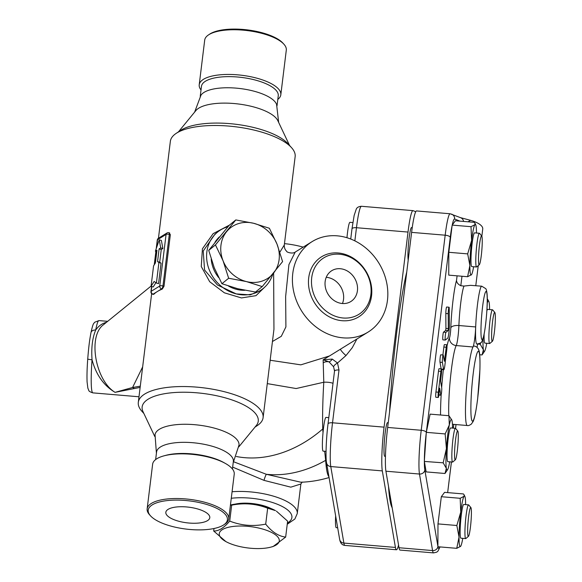 <?xml version="1.0" encoding="UTF-8"?>
<svg xmlns="http://www.w3.org/2000/svg" width="582" height="582" viewBox="0 0 582 582"><rect width="100%" height="100%" fill="white"/><g stroke="black" fill="none" stroke-linecap="round" stroke-linejoin="round"><path stroke-width="0.87" d="M201.016 89.977A41.104 14.615 7 0 1 199.219 84.776L204.704 40.093A41.104 14.615 7 0 1 208.451 34.949L209.68 34.127A39.896 14.186 7 0 1 263.268 33.072A39.896 14.186 7 0 1 282.917 43.119L283.907 44.21A41.104 14.615 7 0 1 286.3 50.11L280.815 94.793A41.104 14.615 7 0 1 277.81 99.406M208.451 34.949A41.104 14.615 7 0 1 263.661 33.865A41.104 14.615 7 0 1 283.914 44.21M199.219 84.776A41.104 14.615 7 0 1 258.175 78.548A41.104 14.615 7 0 1 280.815 94.793M200.237 96.343L201.459 86.369A38.688 13.757 7 0 1 256.953 80.505A38.688 13.757 7 0 1 278.254 95.797L277.032 105.771M194.628 112.115L200.979 95.186A38.688 13.757 7 0 1 255.585 91.629A38.688 13.757 7 0 1 276.596 104.469L278.654 122.431M289.574 145.493L277.818 120.656A42.311 15.045 -173 0 0 238.278 103.974A42.311 15.045 -173 0 0 195.872 110.595L178.456 131.845M207.519 520.628A22.145 7.879 7 0 1 182.188 522.054A22.145 7.879 7 0 1 165.841 512.196A22.145 7.879 7 0 1 188.772 507.177A22.145 7.879 7 0 1 209.804 517.602A22.145 7.879 7 0 1 207.519 520.628M205.431 504.092A39.896 14.186 7 0 1 223.772 524.848A39.896 14.186 7 0 1 186.08 529.074A39.896 14.186 7 0 1 150.534 515.856A39.896 14.186 7 0 1 161.425 501.509A39.896 14.186 7 0 1 205.431 504.092M150.534 515.856L149.538 514.757A41.104 14.615 7 0 1 147.151 508.864A41.104 14.615 7 0 1 206.108 502.637A41.104 14.615 7 0 1 228.741 518.882A41.104 14.615 7 0 1 224.994 524.026L223.772 524.848M147.151 508.864L152.637 464.181A41.104 14.615 7 0 1 163.928 455.859A41.104 14.615 7 0 1 211.593 457.954A41.104 14.615 7 0 1 225.292 463.396A41.104 14.615 7 0 1 234.233 474.199L228.741 518.882M163.928 455.859L165.819 455.35A38.688 13.757 7 0 1 210.684 457.321A38.688 13.757 7 0 1 223.575 462.435L225.292 463.396M155.641 459.569L156.558 452.054A38.688 13.757 7 0 1 212.052 446.198A38.688 13.757 7 0 1 233.353 461.482L232.429 468.997M233.215 462.632L239.027 445.041A42.311 15.045 -173 0 0 198.84 425.129A42.311 15.045 -173 0 0 155.038 434.725L156.42 453.203M357.421 290.731A18.137 15.496 -121.7 0 1 350.83 301.534A18.137 15.496 -121.7 0 1 328.11 294.266A18.137 15.496 -121.7 0 1 331.747 270.695A18.137 15.496 -121.7 0 1 349.593 272.507A18.137 15.496 -121.7 0 1 357.421 290.731M342.449 303.52A18.137 15.496 58.3 0 0 343.533 299.323A18.137 15.496 58.3 0 0 326.233 277.301M230.443 505.038A30.22 10.745 7 0 1 275.453 510.61L267.662 508.202C256.095 503.677 244.098 502.666 231.672 505.161L230.421 505.234M225.845 541.558A30.22 10.745 -173 0 0 235.921 545.56A30.22 10.745 -173 0 0 270.972 547.102A30.22 10.745 -173 0 0 270.957 532.137A30.22 10.745 -173 0 0 229.475 527.045A30.22 10.745 -173 0 0 225.845 541.558L213.681 531.01C218.599 531.213 223.946 527.903 229.715 521.086C241.283 525.611 253.279 526.623 265.705 524.127C271.925 531.955 278.574 536.277 285.66 537.084L287.617 521.159L276.399 511.134M285.66 537.084L273.089 546.527L270.972 547.102M213.987 528.521L213.681 531.01M231.672 505.161L229.715 521.086M267.662 508.202L265.705 524.127M235.295 504.092A25.39 9.028 7 0 1 270.87 508.464M235.812 219.931L229.082 225.401L208.72 250.391L214.3 267.88L221.924 283.718L237.689 288.708L255.498 292.048L262.227 286.584L246.455 281.593L228.653 278.247L223.066 260.758L215.449 244.92L235.812 219.931L253.621 223.277L269.386 228.268L277.003 244.105A31.435 27.791 50.9 0 0 253.621 223.277A31.435 27.791 50.9 0 0 226.653 231.6A31.435 27.791 50.9 0 0 223.066 260.758A31.435 27.791 50.9 0 0 246.455 281.593A31.435 27.791 50.9 0 0 273.424 273.264A31.435 27.791 50.9 0 0 277.003 244.105L282.59 261.594L262.227 286.584M221.924 283.718L228.653 278.247M208.72 250.391L215.449 244.92M244.833 290.287A31.435 27.791 -129.1 0 1 228.53 286.075M218.657 277.578A31.435 27.791 -129.1 0 1 211.201 259.106M214.947 242.359A31.435 27.791 -129.1 0 1 217.006 239.435A31.435 27.791 -129.1 0 1 219.341 236.939M408.208 260.125A16.922 1.681 -85.2 0 1 408.2 260.096A16.922 1.681 -85.2 0 1 408.746 241.195A16.922 1.681 -85.2 0 1 411.554 227.533L412.245 227.591M352.845 222.579L349.942 222.331A16.922 1.681 94.8 0 0 346.959 237.725M481.729 235.95L479.561 233.353A16.922 1.681 94.8 0 0 479.401 233.258A16.922 1.681 94.8 0 0 476.585 246.921A16.922 1.681 94.8 0 0 476.047 265.821A16.922 1.681 94.8 0 0 476.549 266.985A16.922 1.681 94.8 0 0 476.723 266.92L479.299 264.723A14.506 1.44 -85.2 0 1 478.724 263.784A14.506 1.44 -85.2 0 1 479.255 246.87A14.506 1.44 -85.2 0 1 481.729 235.95A14.506 1.44 -85.2 0 1 481.809 250.449A14.506 1.44 -85.2 0 1 479.299 264.723M476.549 266.985L471.755 266.585A16.922 1.681 -85.2 0 1 471.253 265.421A16.922 1.681 -85.2 0 1 471.791 246.513A16.922 1.681 -85.2 0 1 474.606 232.851L479.401 233.258M494.831 312.483L492.663 309.886A16.922 1.681 94.8 0 0 492.503 309.791A16.922 1.681 94.8 0 0 490.022 320.493A16.922 1.681 94.8 0 0 489.658 343.518A16.922 1.681 94.8 0 0 489.833 343.445L492.408 341.248A14.506 1.44 -85.2 0 1 492.576 321.577A14.506 1.44 -85.2 0 1 494.831 312.483A14.506 1.44 -85.2 0 1 494.911 326.975A14.506 1.44 -85.2 0 1 492.408 341.248M486.879 310.861A16.922 1.681 -85.2 0 1 487.709 309.384L492.503 309.791M489.658 343.518L484.864 343.111A16.922 1.681 -85.2 0 1 484.137 334.119M335.639 515.892A16.922 1.681 94.8 0 0 336.243 527.67L337.669 527.787M470.882 507.562L468.706 504.965A16.922 1.681 94.8 0 0 468.554 504.863A16.922 1.681 94.8 0 0 465.454 521.588A16.922 1.681 94.8 0 0 465.702 538.597A16.922 1.681 94.8 0 0 465.876 538.525L468.452 536.328A14.506 1.44 -85.2 0 1 468.088 521.814A14.506 1.44 -85.2 0 1 470.882 507.562A14.506 1.44 -85.2 0 1 471.173 508.472A14.506 1.44 -85.2 0 1 470.787 523.967A14.506 1.44 -85.2 0 1 468.452 536.328M465.702 538.597L460.908 538.19A16.922 1.681 -85.2 0 1 460.66 521.181A16.922 1.681 -85.2 0 1 463.752 504.463L468.554 504.863M471.602 240.475L471.02 226.689L474.897 224.703A25.39 2.517 94.8 0 0 471.602 240.475A25.39 2.517 94.8 0 0 469.885 265.494L467.681 253.883L471.602 240.475M476.476 233.011A25.39 2.517 94.8 0 0 475.72 224.834A25.39 2.517 94.8 0 0 474.897 224.703L475.028 223.328L474.272 222.331L455.422 220.745L452.236 225.016A29.042 2.881 -85.2 0 1 454.615 219.014L459.911 221.124M471.515 274.668L467.593 276.719L469.885 265.494A25.39 2.517 94.8 0 0 471.471 274.733A25.39 2.517 94.8 0 0 471.515 274.668A25.39 2.517 94.8 0 0 473.632 266.738M489.578 309.544A25.39 2.517 94.8 0 0 489.178 302.698A25.39 2.517 94.8 0 0 488.822 301.367A25.39 2.517 94.8 0 0 487.243 302.967M484.617 351.201L482.056 354.94L483.395 349.797A25.39 2.517 94.8 0 0 484.617 351.201A25.39 2.517 94.8 0 0 486.21 346.028A25.39 2.517 94.8 0 0 486.734 343.271M487.279 298.712L488.822 301.367M483.045 338.629A25.39 2.517 94.8 0 0 483.395 349.797L480.23 344.275L480.805 342.66M460.66 546.28L460.617 546.338A25.39 2.517 94.8 0 0 460.66 546.28A25.39 2.517 94.8 0 0 462.777 538.35M456.746 548.331L459.038 537.099A25.39 2.517 94.8 0 0 460.617 546.338L456.746 548.331L437.897 546.738L437.984 523.902L441.323 496.708L444.575 492.35L463.425 493.943L464.174 494.94L464.043 496.308A25.39 2.517 94.8 0 0 460.748 512.087A25.39 2.517 94.8 0 0 459.038 537.099L456.834 525.495L460.748 512.087L460.173 498.301L464.043 496.308A25.39 2.517 94.8 0 1 464.865 496.446L464.174 494.94M465.629 504.616A25.39 2.517 94.8 0 0 464.865 496.446M467.681 253.883L448.831 252.297L448.744 275.133L467.593 276.719M448.831 252.297L452.17 225.103L471.02 226.689M477.64 344.057L480.23 344.275M441.323 496.708L460.173 498.301M479.692 354.744L482.056 354.94M437.984 523.902L456.834 525.495M457.328 450.679A14.506 1.44 -85.2 0 1 455.35 459.795A14.506 1.44 -85.2 0 1 454.986 445.281A14.506 1.44 -85.2 0 1 457.779 431.029A14.506 1.44 -85.2 0 1 457.328 450.679M457.779 431.029L455.604 428.432A16.922 1.681 94.8 0 0 455.444 428.33A16.922 1.681 94.8 0 0 452.352 445.055A16.922 1.681 94.8 0 0 452.6 462.064A16.922 1.681 94.8 0 0 452.774 461.992L455.35 459.795M452.6 462.064L447.805 461.657A16.922 1.681 -85.2 0 1 447.558 444.655A16.922 1.681 -85.2 0 1 450.65 427.93L455.444 428.33M385.444 456.397L384.753 456.339A16.922 1.681 -85.2 0 1 384.506 439.33A16.922 1.681 -85.2 0 1 387.605 422.605L388.252 422.663M328.801 417.643L325.985 417.403A16.922 1.681 94.8 0 0 322.894 434.128A16.922 1.681 94.8 0 0 323.141 451.137L326.044 451.385M447.558 469.747L445.004 473.486L446.336 468.343L443.178 462.821L446.416 448.569A25.39 2.517 94.8 0 0 446.336 468.343A25.39 2.517 94.8 0 0 447.558 469.747A25.39 2.517 94.8 0 0 449.151 464.574A25.39 2.517 94.8 0 0 449.675 461.817M445.157 433.939L449.304 425.02A25.39 2.517 94.8 0 0 446.416 448.569L445.157 433.939L426.308 432.346L430.113 414.129L448.962 415.723L451.763 419.913A25.39 2.517 94.8 0 0 449.304 425.02L448.962 415.723M452.527 428.09A25.39 2.517 94.8 0 0 452.119 421.244A25.39 2.517 94.8 0 0 451.763 419.913M437.897 546.316L424.824 469.958A29.042 2.881 -85.2 0 1 424.358 461.431L426.155 471.9L445.004 473.486M424.358 461.431L443.178 462.821M424.329 461.228L426.308 432.346A4.838 1.717 -173 0 0 421.223 430.28A33.88 3.361 94.8 0 0 419.477 474.039L432.579 550.572A4.838 4.496 -9.7 0 0 437.897 546.694M442.946 339.844A3.87 0.386 -85.2 0 1 442.909 339.859A3.87 0.386 -85.2 0 1 442.837 336.149A3.87 0.386 -85.2 0 1 443.52 332.162L445.674 330.423L445.921 328.415L445.819 313.472A3.87 0.386 -85.2 0 1 446.096 309.304A3.87 0.386 -85.2 0 1 446.641 307.027L449.042 307.231A3.87 0.386 94.8 0 0 448.496 309.508A3.87 0.386 94.8 0 0 448.213 313.676L448.322 328.619L448.075 330.627L445.921 332.366A3.87 0.386 94.8 0 0 445.237 336.352A3.87 0.386 94.8 0 0 445.303 340.063A3.87 0.386 94.8 0 0 445.346 340.048L447.754 338.098A7.741 0.771 94.8 0 0 448.817 333.239A7.741 0.771 94.8 0 0 449.34 325.236L449.217 308.496A3.87 0.386 94.8 0 0 449.042 307.231M438.253 397.477L435.86 397.273A3.87 0.386 -85.2 0 1 435.94 392.013L438.501 371.156A3.87 0.386 -85.2 0 1 439.068 368.704L441.469 368.908A3.87 0.386 94.8 0 0 440.901 371.36L438.341 392.217A3.87 0.386 94.8 0 0 438.253 397.477A3.87 0.386 94.8 0 0 438.821 395.033L439.665 388.187L440.821 394.967A3.87 0.386 94.8 0 0 440.938 395.229A3.87 0.386 94.8 0 0 441.578 392.108A3.87 0.386 94.8 0 0 441.702 387.787L440.545 381.014L441.382 374.175A3.87 0.386 94.8 0 0 441.469 368.908M441.149 368.879L440.014 362.244A3.87 0.386 -85.2 0 1 440.138 357.923A3.87 0.386 -85.2 0 1 440.778 354.802L443.178 355.005A3.87 0.386 94.8 0 0 442.531 358.126A3.87 0.386 94.8 0 0 442.407 362.448L443.571 369.221A7.741 0.771 94.8 0 0 443.797 369.752A7.741 0.771 94.8 0 0 444.932 364.863L446.75 350.058A3.87 0.386 94.8 0 0 446.838 344.791A3.87 0.386 94.8 0 0 446.27 347.243L444.372 361.327L443.288 355.267A3.87 0.386 94.8 0 0 443.178 355.005M442.895 354.976L443.87 347.039A3.87 0.386 -85.2 0 1 444.437 344.595L446.838 344.791M463.585 221.429A4.838 4.809 -68.3 0 0 460.617 217.697L450.141 213.769A33.88 3.361 94.8 0 0 445.179 235.201L421.223 430.28L387.663 427.443A33.88 3.361 94.8 0 0 385.917 471.209L399.019 547.735A33.88 3.361 94.8 0 0 400.03 550.07L433.59 552.9A33.88 3.361 94.8 0 1 432.579 550.572L399.019 547.735M467.979 221.8L470.62 220.345L460.238 217.581M450.141 213.769L416.574 210.939A33.88 3.361 94.8 0 0 411.612 232.371L387.663 427.443M481.86 236.19L482.74 228.981A21.76 7.741 -173 0 0 470.62 220.345M457.088 275.832L456.528 280.4C456.659 282.59 458.085 284.365 460.82 285.726L463.985 286.068L470.627 285.333L481.751 286.199A29.013 2.881 94.8 0 0 475.683 326.946A29.013 2.881 94.8 0 0 476.869 344.02C480.31 343.329 481.94 342.5 481.758 341.532L482.26 340.652C482.936 339.422 484.086 336.447 485.73 323.556C487.17 309.719 487.621 299.825 487.076 293.866C486.69 290.789 486.225 289.036 485.686 288.607L481.751 286.199M453.327 428.156L453.793 424.38M448.787 415.708A39.896 3.958 -85.2 0 1 450.701 375.645A39.896 3.958 -85.2 0 1 456.223 345.555L473.006 346.974A39.896 3.958 94.8 0 0 466.328 389.969A39.896 3.958 94.8 0 0 467.281 425.515C468.059 425.871 469.39 425.413 471.289 424.14L473.05 421.666C474.243 419.302 475.756 413.613 477.655 398.801L479.917 369.555C480.208 355.166 479.539 351.673 478.63 349.607C477.647 347.498 476.098 346.297 473.988 346.014A39.896 3.958 94.8 0 0 473.006 346.974A14.506 1.44 94.8 0 0 475.683 326.946L458.9 325.527A7.253 3.012 2.2 0 0 450.803 327.884A7.253 0.72 -85.2 0 1 449.464 337.895A47.149 4.678 94.8 0 0 447.012 346.028M477.647 344.027A14.506 1.44 94.8 0 0 477.08 347.367M267.276 383.618L296.136 388.536L323.781 382.236A92.582 9.188 94.8 0 0 322.748 428.963A111.22 87.205 125.7 0 1 236.292 456.499M398.561 545.087A33.88 3.361 -85.2 0 1 396.429 549.764A33.88 3.361 -85.2 0 1 395.425 547.429L382.316 470.903A33.88 3.361 -85.2 0 1 384.069 427.144L408.018 232.065A33.88 3.361 -85.2 0 1 412.98 210.633A33.88 3.361 -85.2 0 1 413.082 210.655L415.759 211.724M392.166 507.715A129.357 12.84 -85.2 0 1 388.536 486.508M389.562 411.954A129.357 12.84 -85.2 0 1 406.753 271.969M232.662 467.113L263.995 480.361L290.818 487.156L300.879 483.998L297.249 513.593A44.727 15.91 -173 0 0 276.603 497.152A44.727 15.91 -173 0 0 232.073 491.761M153.575 265.858L151.058 286.344L154.128 281.455L156.398 283.041L158.915 262.547L157.555 261.602L159.112 248.885L160.712 247.888L159.235 239.835L155.372 251.198L156.98 250.202L155.416 262.918L153.575 265.858M159.235 239.835L161.389 240.446L162.865 248.507L161.265 249.496L159.701 262.213L157.555 261.602M161.265 249.496L159.112 248.885M159.701 262.213L161.069 263.166L158.915 262.547M161.069 263.166L158.551 283.652L156.398 283.041M155.889 282.685L153.212 286.955L151.058 286.344M156.805 251.606L155.372 251.198M162.865 248.507L160.712 247.888M169.166 233.004L170.337 234.692L164.008 286.279L162.283 289.072A62.863 22.356 -173 0 0 157.344 291.531A62.863 22.356 -173 0 0 153.735 294.361L152.68 294.252A2.415 0.917 -74 0 0 153.073 294.172L161.614 288.883A2.415 2.066 -121.7 0 1 159.737 286.024A2.415 0.858 7 0 1 162.96 285.98L169.297 234.393A2.415 0.858 -173 0 0 166.074 234.437A2.415 2.066 -121.7 0 1 166.954 232.996L158.406 238.285A2.415 2.066 58.3 0 0 157.526 239.726A2.415 0.858 -173 0 0 157.278 240.046L156.216 248.718M300.879 483.998L302.196 482.078L300.938 482.238L266.352 474.294A4.838 0.531 -71.9 0 0 263.995 480.361M326.24 460.217A7.253 6.06 -3.9 0 0 325.658 460.34A102.992 10.221 94.8 0 0 328.939 476.76M324.669 451.268L325.658 460.34A111.22 87.205 125.7 0 1 266.352 474.294L233.709 461.802M272.449 341.51L281.288 336.316L285.908 326.902L285.638 296.558L288.912 264.621L295.22 252.064C292.833 254.181 286.38 252.232 286.664 251.279C284.954 249.7 284.169 247.612 284.3 245L295.147 156.623A62.863 22.356 -173 0 0 291.487 147.602A62.863 22.356 -173 0 0 235.477 126.774A62.863 22.356 -173 0 0 176.084 133.438A62.863 22.356 -173 0 0 170.359 141.302L158.45 238.256M254.996 427.123L257.36 425.537A62.863 22.356 -173 0 0 263.093 417.672A62.863 22.356 -173 0 0 203.424 387.823A62.863 22.356 -173 0 0 138.305 402.351A62.863 22.356 -173 0 0 141.964 411.372L143.87 413.482M284.3 245L279.877 252.137M273.627 273.016L273.947 329.296L263.093 417.672M229.432 225.118L213.157 233.637L202.427 248.783L201.256 266.498L209.695 281.732L224.383 292.819L241.465 297.94L255.993 295.656L265.603 286.286M387.452 300.37A53.195 45.454 58.3 0 0 364.478 246.928A53.195 45.454 58.3 0 0 312.134 241.603A53.195 45.454 58.3 0 0 301.469 310.752A53.195 45.454 58.3 0 0 368.108 332.075A53.195 45.454 58.3 0 0 387.452 300.37M368.108 332.075L329.514 355.951L300.843 364.849L270.143 360.243M138.989 396.771L92.844 392.872A36.266 3.601 -85.2 0 1 92.043 359.756C96.037 374.699 103.712 385.56 115.061 392.348L140.138 387.401M106.499 322.283C102.105 323.439 98.504 326.022 95.695 330.03A36.266 3.601 -85.2 0 1 98.947 320.595L107.67 321.329M98.947 320.595L94.684 322.239C93.629 324.014 93.287 322.152 90.974 332.671A4.838 3.528 10.9 0 1 90.974 332.671L90.974 332.671A4.838 3.528 10.9 0 1 95.695 330.03C92.407 337.916 91.192 347.825 92.043 359.756A4.838 0.444 -175.7 0 1 87.737 358.992A4.838 0.444 -175.7 0 1 87.766 358.949M134.027 388.376A4.838 2.488 70.9 0 0 132.572 387.503L115.061 392.348C95.222 380.424 87.649 335.916 103.552 324.683L103.64 324.611M140.291 386.172L132.572 387.503L142.655 366.886M395.425 547.429L343.882 543.079A4.838 4.496 170.3 0 1 339.662 539.412C340.346 543.122 342.085 545.123 344.886 545.414A33.88 3.361 -85.2 0 1 343.882 543.079L330.772 466.553A33.88 3.361 -85.2 0 1 332.526 422.794L339 370.014L337.524 363.001L332.242 359.087L323.148 359.807L329.056 361.866L333.602 366.813L334.541 371.054M339 370.014A4.838 1.717 -173 0 0 334.505 371.185L328.022 423.958C326.073 439.177 325.498 458.456 326.56 462.879L339.662 539.412M340.317 349.265A7.741 1.79 43.6 0 0 346.006 355.544L337.524 363.001A4.838 1.681 148.9 0 0 333.602 366.813M330.751 355.18L323.148 359.807L323.781 382.236A7.253 1.841 3.3 0 1 333.013 383.334M323.439 428.73A7.253 5.478 -1.8 0 0 322.748 428.963L323.017 432.702M263.26 288.417L260.714 290.483L250.18 294.87L236.263 293.91L217.435 284.998L204.566 269.997L203.242 251.009L214.984 234.175L217.53 232.109A36.266 32.068 50.9 0 0 208.21 266.811A36.266 32.068 50.9 0 0 236.263 293.91A36.266 32.068 50.9 0 0 263.26 288.417A36.266 32.068 50.9 0 0 272.798 274.027M227.926 226.747A36.266 32.068 50.9 0 0 217.53 232.109M291.487 147.602L287.908 143.645A58.498 20.807 -173 0 0 235.783 124.264A58.498 20.807 -173 0 0 180.522 130.463L176.084 133.438M238.824 446.86L256.284 425.551A58.498 20.807 -173 0 0 202.74 393.417A58.498 20.807 -173 0 0 143.005 411.641L154.79 436.536M371.549 295.823A35.32 30.177 58.3 0 0 327.892 253.97A35.32 30.177 58.3 0 0 320.922 310.715A35.32 30.177 58.3 0 0 371.549 295.823M370.872 294.572A33.247 28.409 58.3 0 0 329.776 255.178A33.247 28.409 58.3 0 0 323.214 308.591A33.247 28.409 58.3 0 0 370.872 294.572M439.89 546.905A29.042 2.881 -85.2 0 1 437.97 546.745M426.373 432.011L450.272 237.369A29.042 2.881 -85.2 0 1 452.112 225.605M456.004 424.562L455.539 428.367M451.414 461.963L447.653 492.612L451.443 461.963M443.353 369.716A47.149 4.678 94.8 0 0 441.658 387.539M441.178 394.72A47.149 4.678 94.8 0 0 440.545 415.01M456.528 280.4A36.266 3.601 94.8 0 0 450.803 327.884M424.365 460.689A29.042 2.881 -85.2 0 1 426.271 432.884M424.824 469.958A4.838 4.496 170.3 0 1 419.477 474.039L385.917 471.209M450.272 237.369A4.838 1.717 -173 0 0 445.179 235.201L411.612 232.371M454.615 219.014A4.838 4.809 -68.3 0 0 451.603 214.118M460.82 285.726L461.977 276.246M441.556 369.053L443.571 369.221M440.014 362.244L442.407 362.448M444.059 359.749L444.728 359.8M443.87 347.039L446.27 347.243M435.94 392.013L438.341 392.217M438.501 371.156L440.901 371.36M438.85 394.8L440.821 394.967M445.819 313.472L448.213 313.676M445.921 328.415L448.322 328.619M445.674 330.423L448.075 330.627M443.52 332.162L445.921 332.366M485.606 324.312A24.175 2.401 -85.2 0 1 482.151 339.604A24.175 2.401 -85.2 0 1 481.081 325.382A24.175 2.401 -85.2 0 1 486.057 291.429A24.175 2.401 -85.2 0 1 485.606 324.312M477.611 398.925A35.058 3.477 -85.2 0 1 470.874 408.906A35.058 3.477 -85.2 0 1 477.516 352.081A35.058 3.477 -85.2 0 1 479.983 363.43A35.058 3.477 -85.2 0 1 477.611 398.925M463.985 286.068A29.013 2.881 -85.2 0 0 458.9 325.527A14.506 1.44 94.8 0 1 456.223 345.555A7.253 7.028 27.9 0 1 449.464 337.895M151.575 286.49L150.949 291.633A2.415 0.858 7 0 1 151.196 291.313L151.778 286.548M154.499 264.373L156.092 251.402M156.543 247.757L157.526 239.726L166.074 234.437L159.737 286.024L151.196 291.313A2.415 2.066 58.3 0 0 153.073 294.172L153.735 294.361M170.337 234.692L169.297 234.393A2.415 0.917 -74 0 0 168.889 232.727A2.415 2.415 0 0 0 166.954 232.996M162.283 289.072L161.614 288.883A2.415 0.917 -74 0 0 162.96 285.98L164.008 286.279M231.272 498.272A39.896 14.186 7 0 1 279.251 505.045A39.896 14.186 7 0 1 287.384 523.029M323.206 362.797A7.253 6.577 -7.6 0 1 329.056 361.866A4.838 2.386 -59.2 0 0 332.242 359.087M354.86 240.861L356.475 227.715A4.838 1.717 -173 0 0 351.979 228.886L350.735 239.035M408.018 232.065L356.475 227.715A33.88 3.361 -85.2 0 1 361.437 206.283C358.672 206.494 356.948 207.454 356.249 209.164L354.147 215.478L351.979 228.886M382.316 470.903L330.772 466.553A4.838 4.496 170.3 0 1 326.56 462.879M384.069 427.144L332.526 422.794A4.838 1.717 -173 0 0 328.022 423.958M346.006 355.544L352.306 347.643L356.904 339M475.72 224.834L475.028 223.328M440.057 546.92L437.962 551.132L436.726 552.158L433.59 552.9M456.033 424.569L455.561 428.388M460.631 217.632L460.136 217.544M478.244 265.625L475.778 285.697M441.622 369.57L443.797 369.752M438.821 395.054L440.938 395.229M442.909 339.859L445.303 340.063M452.425 424.263L467.281 425.515M303.193 247.132A111.22 111.22 0 0 0 284.46 243.64M154.245 264.788L155.896 251.344M158.406 238.285A2.415 2.415 0 0 0 157.278 240.046M150.949 291.633A2.415 2.415 0 0 0 152.68 294.252M169.689 232.96L168.889 232.727M300.938 482.238A111.22 111.22 0 0 0 329.07 477.538M151.647 293.648L138.305 402.351M295.22 252.064L312.134 241.603M287.232 524.251L294.863 519.02L297.249 513.593M92.844 392.872C90.072 391.962 88.697 391.089 88.726 390.238L87.86 388.15L87.089 381.916C86.834 375.95 87.045 368.304 87.737 358.992C88.886 344.224 89.868 338.593 90.974 332.671M151.094 286.068L103.552 324.676M334.548 370.079L334.505 371.185M396.429 549.764L344.886 545.414M412.98 210.633L361.437 206.283"/></g></svg>
